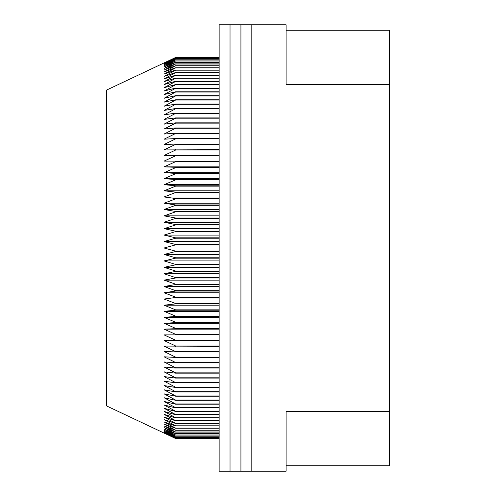 <?xml version="1.0" encoding="UTF-8"?>
<svg xmlns="http://www.w3.org/2000/svg" width="496" height="496" viewBox="0 0 496 496"><rect width="100%" height="100%" fill="white"/><g stroke="black" fill="none" stroke-linecap="round" stroke-linejoin="round"><path stroke-width="0.74" d="M389.54 84.686L389.54 30.244L286.105 30.244L286.105 84.686L389.54 84.686L389.54 465.756L286.105 465.756L286.105 411.314L389.54 411.314M286.105 30.244L286.105 24.8L251.813 24.8L251.813 248L251.813 24.8L240.926 24.8L240.926 248L240.926 24.8L230.032 24.8L230.032 248L230.032 24.8L219.145 24.8L219.145 248L164.071 248L175.596 244.869L219.145 244.869M219.145 248L219.145 471.2L286.105 471.2L286.105 465.756M251.813 471.2L251.813 248L251.813 471.2M230.032 471.2L230.032 248L230.032 471.2M240.926 471.2L240.926 248L240.926 471.2M219.145 58.168L175.596 58.168L164.071 63.358L175.596 57.486L219.145 57.486L175.596 57.486L106.46 90.129L106.46 405.871L175.596 438.514L219.145 438.514M175.596 57.499L219.145 57.499M175.596 57.734L219.145 57.734L175.596 57.734M219.145 58.863L175.596 58.863L164.071 63.922L175.596 58.206L219.145 58.206M219.145 59.78L175.596 59.78L164.071 64.709L175.596 58.906L219.145 58.906M219.145 60.927L175.596 60.927L164.071 65.72L175.596 59.842L219.145 59.842M219.145 62.304L175.596 62.304L164.071 66.954L175.596 61.002L219.145 61.002M219.145 63.903L175.596 63.903L164.071 68.405L175.596 62.391L219.145 62.391M219.145 65.732L175.596 65.732L164.071 70.079L175.596 64.009L219.145 64.009M219.145 67.778L175.596 67.778L164.071 71.963L175.596 65.844L219.145 65.844M219.145 70.048L175.596 70.048L164.071 74.071L175.596 67.909L219.145 67.909M219.145 72.534L175.596 72.534L164.071 76.384L175.596 70.19L219.145 70.19M219.145 75.231L175.596 75.231L164.071 78.907L175.596 72.689L219.145 72.689M219.145 78.139L175.596 78.139L164.071 81.642L175.596 75.398L219.145 75.398M219.145 81.257L175.596 81.257L164.071 84.574L175.596 78.318L219.145 78.318M219.145 84.574L175.596 84.574L164.071 87.705L175.596 81.449L219.145 81.449M219.145 88.096L175.596 88.096L164.071 91.035L175.596 84.779L219.145 84.779M219.145 91.81L175.596 91.81L164.071 94.55L175.596 88.313L219.145 88.313M219.145 95.709L175.596 95.709L164.071 98.258L175.596 92.033L219.145 92.033M219.145 99.801L175.596 99.801L164.071 102.145L175.596 95.951L219.145 95.951M219.145 104.073L175.596 104.073L164.071 106.212L175.596 100.049L219.145 100.049M219.145 108.519L175.596 108.519L164.071 110.447L175.596 104.327L219.145 104.327M219.145 113.131L175.596 113.131L164.071 114.855L175.596 108.785L219.145 108.785M219.145 117.912L175.596 117.912L164.071 119.424L175.596 113.41L219.145 113.41M219.145 122.847L175.596 122.847L164.071 124.149L175.596 118.197L219.145 118.197M219.145 127.937L175.596 127.937L164.071 129.022L175.596 123.144L219.145 123.144M219.145 133.176L175.596 133.176L164.071 134.044L175.596 128.247L219.145 128.247M219.145 138.551L175.596 138.551L164.071 139.202L175.596 133.492L219.145 133.492M219.145 144.063L175.596 144.063L164.071 144.497L175.596 138.874L219.145 138.874M219.145 149.699L164.071 149.916L175.596 144.392L219.145 144.392M219.145 155.453L164.071 155.453L175.596 150.034L219.145 150.034M219.145 161.107L164.071 161.107L175.596 155.8L219.145 155.8M219.145 166.861L164.071 166.861L175.596 161.671L219.145 161.671M219.145 172.713L164.071 172.713L175.596 167.654L219.145 167.654M219.145 178.665L164.071 178.665L175.596 173.73L219.145 173.73M219.145 184.692L164.071 184.692L175.596 179.899L219.145 179.899M219.145 190.805L164.071 190.805L175.596 186.155L219.145 186.155M219.145 196.98L164.071 196.98L175.596 192.479L219.145 192.479M219.145 203.224L164.071 203.224L175.596 198.877L219.145 198.877M219.145 209.517L164.071 209.517L175.596 205.332L219.145 205.332M219.145 215.859L164.071 215.859L175.596 211.835L219.145 211.835M219.145 222.239L164.071 222.239L175.596 218.389L219.145 218.389M219.145 228.65L164.071 228.65L175.596 224.973L219.145 224.973M219.145 235.092L164.071 235.092L175.596 231.589L219.145 231.589M219.145 241.54L164.071 241.54L175.596 238.223L219.145 238.223M219.145 254.46L164.071 254.46L175.596 251.522L219.145 251.522M219.145 260.908L164.071 260.908L175.596 258.168L219.145 258.168M219.145 267.35L164.071 267.35L175.596 264.802L219.145 264.802M219.145 273.761L164.071 273.761L175.596 271.417L219.145 271.417M219.145 280.141L164.071 280.141L175.596 278.002L219.145 278.002M219.145 286.483L164.071 286.483L175.596 284.549L219.145 284.549M219.145 292.776L164.071 292.776L175.596 291.053L219.145 291.053M219.145 299.02L164.071 299.02L175.596 297.507L219.145 297.507M219.145 305.195L164.071 305.195L175.596 303.893L219.145 303.893M219.145 311.308L164.071 311.308L175.596 310.217L219.145 310.217M219.145 317.335L164.071 317.335L175.596 316.467L219.145 316.467M219.145 323.287L164.071 323.287L175.596 322.629L219.145 322.629M219.145 329.139L164.071 329.139L175.596 328.705L219.145 328.705M219.145 334.893L164.071 334.893L219.145 334.676M219.145 345.966L175.596 345.966L164.071 340.547L219.145 340.547M219.145 351.608L175.596 351.608L164.071 346.084L219.145 346.301M219.145 357.126L175.596 357.126L164.071 351.503L175.596 351.937L219.145 351.937M219.145 362.508L175.596 362.508L164.071 356.798L175.596 357.449L219.145 357.449M219.145 367.753L175.596 367.753L164.071 361.956L175.596 362.824L219.145 362.824M219.145 372.856L175.596 372.856L164.071 366.978L175.596 368.063L219.145 368.063M219.145 377.803L175.596 377.803L164.071 371.851L175.596 373.153L219.145 373.153M219.145 382.59L175.596 382.59L164.071 376.576L175.596 378.088L219.145 378.088M219.145 387.215L175.596 387.215L164.071 381.145L175.596 382.869L219.145 382.869M219.145 391.673L175.596 391.673L164.071 385.553L175.596 387.481L219.145 387.481M219.145 395.951L175.596 395.951L164.071 389.788L175.596 391.927L219.145 391.927M219.145 400.049L175.596 400.049L164.071 393.855L175.596 396.199L219.145 396.199M219.145 403.967L175.596 403.967L164.071 397.742L175.596 400.291L219.145 400.291M219.145 407.687L175.596 407.687L164.071 401.45L175.596 404.19L219.145 404.19M219.145 411.221L175.596 411.221L164.071 404.965L175.596 407.904L219.145 407.904M219.145 414.551L175.596 414.551L164.071 408.295L175.596 411.426L219.145 411.426M219.145 417.682L175.596 417.682L164.071 411.426L175.596 414.743L219.145 414.743M219.145 420.602L175.596 420.602L164.071 414.358L175.596 417.861L219.145 417.861M219.145 423.311L175.596 423.311L164.071 417.093L175.596 420.769L219.145 420.769M219.145 425.81L175.596 425.81L164.071 419.616L175.596 423.466L219.145 423.466M219.145 428.091L175.596 428.091L164.071 421.929L175.596 425.952L219.145 425.952M219.145 430.156L175.596 430.156L164.071 424.037L175.596 428.222L219.145 428.222M219.145 431.991L175.596 431.991L164.071 425.921L175.596 430.268L219.145 430.268M219.145 433.609L175.596 433.609L164.071 427.595L175.596 432.097L219.145 432.097M219.145 434.998L175.596 434.998L164.071 429.046L175.596 433.696L219.145 433.696M219.145 436.158L175.596 436.158L164.071 430.28L175.596 435.073L219.145 435.073M219.145 437.094L175.596 437.094L164.071 431.291L175.596 436.22L219.145 436.22M219.145 437.794L175.596 437.794L164.071 432.078L175.596 437.137L219.145 437.137M219.145 438.501L175.596 438.501L164.071 432.977L175.596 438.284L219.145 438.284L175.596 438.266L164.071 432.642L175.596 437.832L219.145 437.832M219.145 340.2L175.596 340.2L164.071 334.893M219.145 334.329L175.596 334.329L164.071 329.139M219.145 328.346L175.596 328.346L164.071 323.287M219.145 322.27L175.596 322.27L164.071 317.335M219.145 316.101L175.596 316.101L164.071 311.308M219.145 309.845L175.596 309.845L164.071 305.195M219.145 303.521L175.596 303.521L164.071 299.02M219.145 297.123L175.596 297.123L164.071 292.776M219.145 290.668L175.596 290.668L164.071 286.483M219.145 284.165L175.596 284.165L164.071 280.141M219.145 277.611L175.596 277.611L164.071 273.761M219.145 271.027L175.596 271.027L164.071 267.35M219.145 264.411L175.596 264.411L164.071 260.908M219.145 257.777L175.596 257.777L164.071 254.46M219.145 251.131L175.596 251.131L164.071 248M219.145 244.478L175.596 244.478L164.071 241.54M219.145 237.832L175.596 237.832L164.071 235.092M219.145 231.198L175.596 231.198L164.071 228.65M219.145 224.583L175.596 224.583L164.071 222.239M219.145 217.998L175.596 217.998L164.071 215.859M219.145 211.451L175.596 211.451L164.071 209.517M219.145 204.947L175.596 204.947L164.071 203.224M219.145 198.493L175.596 198.493L164.071 196.98M219.145 192.107L175.596 192.107L164.071 190.805M219.145 185.783L175.596 185.783L164.071 184.692M219.145 179.533L175.596 179.533L164.071 178.665M219.145 173.371L175.596 173.371L164.071 172.713M219.145 167.295L175.596 167.295L164.071 166.861M219.145 161.324L164.071 161.107M175.596 367.753L175.596 368.063M175.596 362.508L175.596 362.824M175.596 357.126L175.596 357.449M175.596 351.608L175.596 351.937M175.596 345.966L175.596 346.301M175.596 340.2L175.596 340.547M175.596 334.329L175.596 334.676M175.596 328.346L175.596 328.705M175.596 322.27L175.596 322.629M175.596 316.101L175.596 316.467M175.596 309.845L175.596 310.217M175.596 303.521L175.596 303.893M175.596 297.123L175.596 297.507M175.596 290.668L175.596 291.053M175.596 284.165L175.596 284.549M175.596 277.611L175.596 278.002M175.596 271.027L175.596 271.417M175.596 264.411L175.596 264.802M175.596 257.777L175.596 258.168M175.596 251.131L175.596 251.522M175.596 244.478L175.596 244.869M175.596 237.832L175.596 238.223M175.596 231.198L175.596 231.589M175.596 224.583L175.596 224.973M175.596 217.998L175.596 218.389M175.596 211.451L175.596 211.835M175.596 204.947L175.596 205.332M175.596 198.493L175.596 198.877M175.596 192.107L175.596 192.479M175.596 185.783L175.596 186.155M175.596 179.533L175.596 179.899M175.596 173.371L175.596 173.73M175.596 167.295L175.596 167.654M175.596 161.324L175.596 161.671M175.596 155.453L175.596 155.8M175.596 149.699L175.596 150.034M175.596 144.063L175.596 144.392M175.596 138.551L175.596 138.874M175.596 133.176L175.596 133.492M175.596 127.937L175.596 128.247"/></g></svg>
